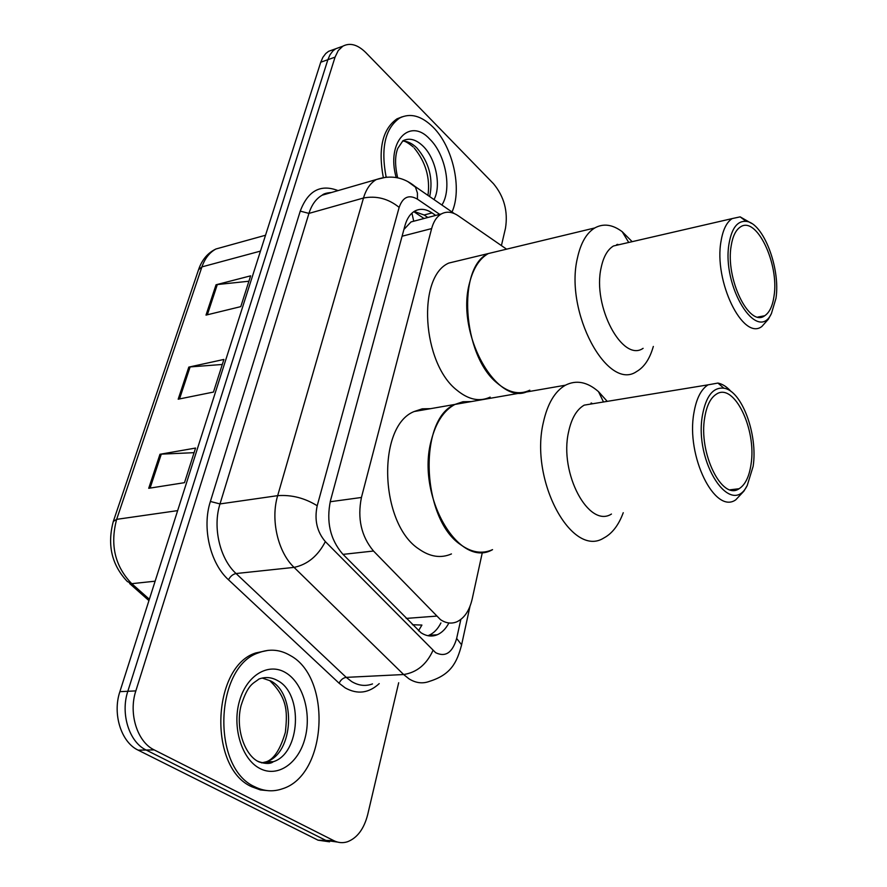 <?xml version="1.0" encoding="UTF-8"?>
<svg xmlns="http://www.w3.org/2000/svg" width="887" height="887" viewBox="0 0 887 887"><rect width="100%" height="100%" fill="white"/><g stroke="black" fill="none" stroke-linecap="round" stroke-linejoin="round"><path stroke-width="1.33" d="M506.577 249.169L458.257 215.785C452.281 211.76 446.66 211.139 441.393 213.911C436.825 216.55 433.577 221.44 431.636 228.58L361.43 497.474C357.239 518.496 361.253 536.347 373.505 551.027L440.429 619.603C445.961 623.306 451.439 624.038 456.872 621.798C464.367 618.217 469.478 610.6 472.206 598.925L482.406 552.169M412.377 624.725L421.913 625.058L418.498 630.812M416.524 220.486L411.014 221.938L404.45 228.924M516.988 393.628L517.199 392.653M435.705 215.408L432.013 212.902C425.915 208.866 420.172 208.257 414.794 211.073C410.226 213.712 406.956 218.524 404.982 225.52L330.474 500.656C326.128 521.567 330.141 539.307 342.537 553.876L420.926 632.686C426.392 636.256 431.814 636.955 437.213 634.77C441.937 632.73 445.828 628.794 448.9 622.973M440.917 622.951C437.801 629.083 433.776 633.207 428.864 635.336L427.911 635.702M398.684 682.724L367.706 814.565C364.025 828.89 357.284 837.949 347.493 841.752C342.859 843.238 338.313 842.872 333.834 840.665L154.194 749.903C137.285 741.998 128.305 713.392 135.844 690.895L335.053 57.145L338.235 50.559L342.825 46.202C349.977 42.454 357.616 44.561 365.721 52.499L493.505 183.731C504.149 196.57 508.14 211.416 505.479 228.258L501.41 245.599M329.565 841.818L318.023 840.177L138.15 750.147L146.144 750.025C129.225 742.164 120.266 713.68 127.828 691.283L327.868 59.706L329.986 54.806L332.88 50.969L335.674 48.785L340.497 47.044L335.674 48.785L332.88 50.969L329.986 54.806L327.868 59.706L127.828 691.283C120.266 713.68 129.225 742.164 146.144 750.025L325.895 840.421L146.144 750.025L154.194 749.903M337.459 842.062L325.895 840.421L337.459 842.062M414.162 211.45L424.13 214.998L427.833 217.492M138.15 750.147C121.231 742.319 112.294 713.968 119.878 691.66L320.739 62.234L322.868 57.345L325.762 53.53L328.567 51.335L333.401 49.594M159.97 454.277L195.561 448.057L184.496 482.672L148.717 488.305L159.97 454.277L161.29 454.144L150.08 488.094M216.04 284.782L250.633 275.835L240.787 306.625L206.006 315.107L216.04 284.782L217.315 284.55L207.336 314.785M188.809 367.107L223.901 359.446L213.468 392.065L178.187 399.205L188.809 367.107L190.106 366.919L179.529 398.928M222.293 364.468L190.106 366.919M248.914 281.234L217.315 284.55M194.087 452.669L161.29 454.144M290.326 655.548C332.06 677.701 327.358 775.105 282.421 788.787C273.163 792.002 263.971 791.348 254.846 786.802C211.017 767.965 214.876 666.314 258.716 652.765C269.604 648.574 280.148 649.506 290.326 655.548M269.193 790.76L260.412 789.94L251.83 786.791C207.979 767.976 211.882 666.492 255.744 652.954L268.129 650.359M492.551 549.641C482.218 554.264 471.54 552.579 460.53 544.607C421.38 518.662 418.076 419.107 454.942 404.428L462.936 401.733L471.252 401.589L462.936 401.733L454.942 404.428C443.833 410.404 435.96 422.345 431.315 440.251C415.837 495.7 458.867 569.421 492.551 549.641M451.45 553.932C440.939 558.511 430.128 556.903 419.019 549.108C379.514 523.785 376.709 426.159 414.151 411.524L422.256 408.829L430.694 408.652M623.251 512.697C618.671 525.148 612.174 533.586 603.792 538.01C571.927 558.488 529.384 480.488 543.354 422.434C547.512 403.696 554.874 391.278 565.418 385.202C576.284 379.714 587.305 381.853 598.492 391.633L607.229 401.367M611.453 514.05C588.868 528.608 559.021 473.248 568.556 432.013C571.428 418.464 576.65 409.506 584.211 405.137L595.299 403.319M747.231 485.477C731.11 518.507 693.834 462.227 702.482 415.049C706.063 395.99 713.181 387.042 723.847 388.196C741.842 390.546 758.075 434.697 753.13 466.362L747.231 485.477L743.927 491.11L735.8 499.791C714.989 514.848 685.828 456.084 693.922 412.832C696.35 398.618 701.063 389.293 708.048 384.847L717.927 383.062C722.473 383.971 726.908 386.843 731.232 391.655M751.045 464.256C749.227 476.674 745.246 484.834 739.093 488.726C722.029 501.066 698.235 452.847 704.744 417.345C706.706 405.581 710.554 397.875 716.319 394.205C733.959 382.02 756.811 429.341 751.045 464.256M591.574 403.053L592.328 403.807M386.111 177.012C380.634 148.007 385.146 128.338 399.66 118.015C410.348 112.704 421.502 115.765 433.111 127.196C453.035 146.865 462.382 189.031 452.026 212.004M383.251 177.178C377.995 148.484 382.574 129.047 396.977 118.858L402.243 116.785M529.783 390.191C519.449 395.158 508.528 392.753 497.008 382.951C462.437 355.332 456.916 267.22 488.271 253.571L500.567 250.611L488.271 253.571C479.501 258.594 473.281 268.295 469.611 282.676C454.964 334.665 498.949 410.182 529.783 390.191M490.145 397.11C479.634 402.055 468.558 399.749 456.916 390.191C422.012 363.249 416.912 276.744 448.8 263.062L461.295 260.057M653.331 346.44C649.816 358.814 644.239 367.185 636.611 371.542C607.628 391.976 564.298 312.091 577.448 257.962C580.73 243.005 586.507 233.004 594.789 227.948C603.393 223.214 612.529 224.455 622.197 231.695L632.165 241.663M643.108 348.325C622.552 362.805 592.172 306.07 601.153 267.663C603.426 256.831 607.517 249.613 613.449 245.987L621.787 244.058M771.424 313.543C757.365 344.078 721.209 286.024 729.136 243.093C731.897 227.926 737.552 220.686 746.122 221.362C763.308 222.692 780.737 268.55 775.948 298.431L771.424 313.543L768.319 319.276L761.878 326.471C743.051 341.218 713.481 281.013 721.076 240.976C722.972 229.689 726.653 222.238 732.108 218.601L740.157 216.86L751.588 223.424M774.018 296.147C772.588 306.059 769.472 312.601 764.683 315.761C749.238 327.846 725.122 278.418 731.221 245.566C732.751 236.23 735.766 230.066 740.257 227.072C756.278 215.219 779.462 263.838 774.018 296.147M617.751 244.313L618.339 244.856M406.157 618.416L436.371 616.121M411.934 213.146L413.641 220.808M343.036 554.375L373.505 551.027M330.197 501.743L361.43 497.474M402.088 236.219L431.636 228.58M439.697 214.355L417.433 199.165C408.907 194.264 402.809 196.992 399.15 207.381L317.202 505.745C314.22 519.815 316.936 531.768 325.352 541.613L435.628 652.677C445.485 657.455 452.492 652.721 456.65 638.452L460.841 619.448M461.329 646.113L461.606 644.805C456.949 662.667 450.818 674.663 429.585 681.316C422.755 683.932 415.914 683.123 409.04 678.865L403.64 674.53L346.229 677.369L351.673 681.571C358.614 685.695 365.566 686.483 372.507 683.921M470.021 606.22L461.606 644.805L456.65 638.452M379.226 683.611C368.748 693.235 357.428 694.676 345.254 687.924L339.1 683.223L228.491 579.776C210.108 563.256 201.837 527.643 210.385 501.465L300.25 211.117C307.966 190.683 320.573 183.842 338.058 190.605M135.844 690.895L119.878 691.66M333.834 840.665L318.023 840.177M335.053 57.145L320.739 62.234M432.967 650.459C426.58 664.452 416.801 672.479 403.64 674.53L294.074 567.381L236.064 573.534L346.229 677.369C343.125 677.856 340.752 679.808 339.1 683.223M325.352 541.613C317.923 555.972 307.501 564.553 294.074 567.381C277.875 552.124 270.391 519.571 277.675 495.656L219.998 503.927C212.481 527.2 219.81 558.777 236.064 573.534C232.915 574.188 230.387 576.273 228.491 579.776M317.202 505.745C304.74 498.017 291.568 494.647 277.675 495.656L363.493 198.012L308.942 213.401L219.998 503.927L210.385 501.465M399.15 207.381C388.362 198.677 376.476 195.55 363.493 198.012C366.143 189.153 370.422 182.988 376.354 179.518L386.754 177.023M330.906 192.667L322.136 195.207C316.094 198.666 311.692 204.72 308.942 213.401L300.25 211.117M407.987 181.724L415.46 187.146L417.433 193.056L417.433 199.165M424.13 214.998L432.013 212.902M113.481 520.924L198.522 269.781L201.926 266.898L116.652 519.35L113.303 521.434C107.039 544.973 111.729 565.008 127.351 581.528L131.753 583.679L149.371 599.257M225.11 246.442L215.973 248.981C209.587 252.418 204.897 258.383 201.926 266.898L260.468 251.099M177.655 510.624L116.652 519.35C109.888 544.829 114.922 566.272 131.753 583.679L155.136 581.185M262.197 678.056L270.823 680.994C296.557 694.044 293.652 753.518 266.366 761.767L273.296 761.711C270.613 763.929 265.889 764.017 259.148 761.977C245.355 756.223 234.977 729.192 241.087 705.498C248.183 683.456 253.327 683.733 258.893 679.065C265.335 676.637 271.61 677.169 277.698 680.662C303.398 693.756 300.549 753.429 273.296 761.711C268.018 763.585 262.752 763.408 257.518 761.146M285.692 672.701C302.844 682.779 311.714 712.804 305.106 737.906C298.764 763.142 277.797 778.021 259.813 768.441C241.73 759.261 231.906 727.096 239.446 701.107C246.719 674.985 268.639 662.245 285.692 672.701M270.103 680.972C288.874 699.278 287.011 714.567 285.403 732.185C280.403 749.205 274.061 759.061 266.366 761.767L261.643 762.898M397.675 177.821C394.859 165.669 394.892 155.846 397.786 148.362L402.942 140.756C409.35 137.596 416.07 139.403 423.099 146.178C435.894 158.474 441.515 186.015 434.009 199.564M396.179 177.511C386.011 141.964 409.683 116.762 429.862 139.215C445.795 154.626 452.159 189.508 441.881 205.008M402.576 141.077C407.432 141.077 412.222 143.395 416.923 148.018C429.153 162.454 433.41 178.642 429.685 196.581M424.019 218.501L413.841 211.66M411.014 221.938L441.393 213.911M428.864 635.336L437.213 634.77M342.825 46.202L328.567 51.335M454.266 213.556L415.005 186.447C403.552 177.056 390.668 174.75 376.354 179.518L322.136 195.207C323.555 193.754 326.671 192.856 331.461 192.512M198.743 269.138C202.158 259.525 207.902 252.806 215.973 248.981L265.535 235.243M148.938 600.61L129.613 583.524M258.716 652.765L255.744 652.954M565.418 385.202L414.151 411.524M603.493 401.977L598.492 391.633M584.211 405.137L708.048 384.847M723.847 388.196L717.927 383.062M730.145 489.79L739.093 488.726M591.452 403.951L591.041 403.086M427.966 195.395C430.306 177.888 425.716 162.088 414.207 147.974M413.209 146.965C408.175 142.862 404.805 140.9 403.086 141.077M399.66 118.015L396.977 118.858M594.789 227.948L448.8 263.062M628.728 242.461L622.197 231.695M613.449 245.987L732.108 218.601M746.122 221.362L740.157 216.86M757.964 317.025L764.683 315.761M617.042 245.156L616.698 244.568"/></g></svg>
